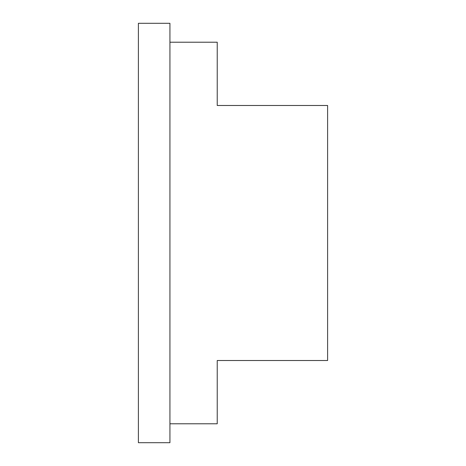 <?xml version="1.0" encoding="UTF-8"?>
<svg xmlns="http://www.w3.org/2000/svg" width="466" height="466" viewBox="0 0 466 466"><rect width="100%" height="100%" fill="white"/><g stroke="black" fill="none" stroke-linecap="round" stroke-linejoin="round"><path stroke-width="0.7" d="M138.396 23.3L138.396 442.7L169.933 442.7L169.933 23.3L138.396 23.3M217.232 423.78L217.232 360.515L217.232 423.78L169.933 423.78M217.232 105.485L217.232 42.22L217.232 105.485L327.604 105.485L327.604 360.515L217.232 360.515M169.933 42.22L217.232 42.22"/></g></svg>
